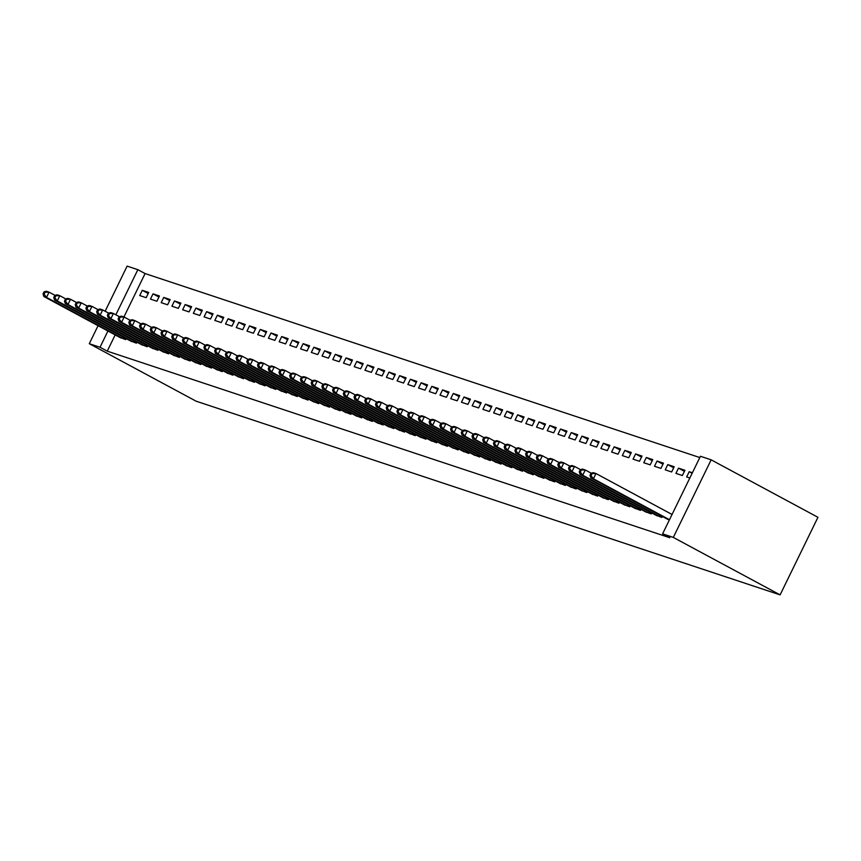 <?xml version="1.0" encoding="UTF-8"?>
<svg xmlns="http://www.w3.org/2000/svg" width="861" height="861" viewBox="0 0 861 861"><rect width="100%" height="100%" fill="white"/><g stroke="black" fill="none" stroke-linecap="round" stroke-linejoin="round"><path stroke-width="1.29" d="M699.81 457.557L145.089 273.572L137.857 269.676L115.848 314.792M700.434 456.265L711.154 459.828L817.95 517.3L780.109 594.876L196.082 401.172L89.286 343.7L100.016 347.263L107.248 351.159L669.836 537.748L662.593 533.852L700.434 456.265M105.128 311.241L127.127 266.124L137.857 269.676M678.49 468.147L675.928 473.389L682.364 475.52L684.925 470.278L678.49 468.147L684.409 471.333M655.63 515.018L661.915 517.461L662.41 516.449M657.04 461.033L654.489 466.275L660.925 468.406L663.476 463.164L657.04 461.033L662.959 464.219M634.18 507.904L640.466 510.347L640.961 509.335M635.59 453.919L633.039 459.161L639.475 461.292L642.026 456.05L635.59 453.919L641.52 457.105M612.731 500.79L619.016 503.233L619.511 502.221M614.151 446.805L611.59 452.047L618.026 454.188L620.577 448.936L614.151 446.805L620.071 449.991M591.281 493.676L597.566 496.119L598.061 495.107M592.702 439.691L590.14 444.933L596.576 447.074L599.138 441.822L592.702 439.691L598.621 442.877M569.842 486.562L576.117 489.005L576.612 487.993M571.252 432.577L568.69 437.818L575.126 439.96L577.688 434.708L571.252 432.577L577.171 435.763M548.392 479.448L554.678 481.891L555.162 480.89M549.802 425.463L547.241 430.704L553.677 432.846L556.238 427.605L549.802 425.463L555.722 428.649M526.943 472.334L533.228 474.777L533.712 473.776M528.353 418.349L525.802 423.59L532.227 425.732L534.789 420.491L528.353 418.349L534.272 421.535M505.493 465.22L511.778 467.663L512.273 466.662M506.903 411.235L504.352 416.476L510.788 418.618L513.339 413.377L506.903 411.235L512.822 414.421M484.043 458.106L490.329 460.549L490.824 459.548M485.453 404.121L482.903 409.362L489.339 411.504L491.889 406.263L485.453 404.121L491.383 407.307M462.594 450.992L468.879 453.435L469.374 452.434M464.014 397.007L461.453 402.248L467.889 404.39L470.44 399.149L464.014 397.007L469.934 400.193M441.144 443.889L447.429 446.321L447.924 445.32M442.565 389.893L440.003 395.134L446.439 397.276L449.001 392.035L442.565 389.893L448.484 393.079M419.705 436.775L425.991 439.207L426.475 438.206M421.115 382.779L418.554 388.02L424.99 390.162L427.551 384.921L421.115 382.779L427.034 385.965M398.256 429.661L404.541 432.093L405.025 431.092M399.665 375.665L397.115 380.906L403.54 383.048L406.101 377.807L399.665 375.665L405.585 378.851M376.806 422.547L383.091 424.979L383.586 423.978M378.216 368.551L375.665 373.803L382.101 375.934L384.652 370.693L378.216 368.551L384.135 371.737M355.356 415.432L361.642 417.865L362.137 416.864M356.766 361.437L354.215 366.689L360.651 368.82L363.202 363.579L356.766 361.437L362.696 364.633M333.907 408.318L340.192 410.751L340.687 409.75M335.327 354.323L332.766 359.575L339.202 361.706L341.752 356.465L335.327 354.323L341.247 357.519M312.457 401.204L318.742 403.637L319.237 402.636M313.878 347.22L311.316 352.461L317.752 354.592L320.314 349.351L313.878 347.22L319.797 350.405M291.018 394.09L297.293 396.534L297.788 395.522M292.428 340.106L289.866 345.347L296.302 347.478L298.864 342.237L292.428 340.106L298.347 343.291M269.568 386.976L275.854 389.42L276.338 388.408M270.978 332.992L268.417 338.233L274.853 340.364L277.414 335.123L270.978 332.992L276.898 336.177M248.119 379.862L254.404 382.306L254.888 381.294M249.529 325.878L246.978 331.119L253.403 333.25L255.965 328.009L249.529 325.878L255.448 329.063M226.669 372.748L232.954 375.192L233.449 374.18M228.079 318.764L225.528 324.005L231.964 326.136L234.515 320.895L228.079 318.764L233.998 321.949M205.219 365.634L211.505 368.077L212 367.066M206.629 311.65L204.079 316.891L210.514 319.022L213.065 313.781L206.629 311.65L212.559 314.835M183.77 358.52L190.055 360.963L190.55 359.952M185.19 304.536L182.629 309.777L189.065 311.908L191.616 306.667L185.19 304.536L191.11 307.721M162.32 351.406L168.605 353.849L169.1 352.838M163.741 297.422L161.179 302.663L167.615 304.794L170.177 299.553L163.741 297.422L169.66 300.607M140.881 344.292L147.166 346.735L147.651 345.724M142.291 290.308L139.73 295.549L146.166 297.68L148.727 292.439L142.291 290.308L148.21 293.493M119.431 337.178L125.717 339.621L126.201 338.61M145.089 273.572L123.93 316.966M115.18 334.897L107.248 351.159M130.151 340.73L136.436 343.173L136.931 342.161M153.01 293.859L150.46 299.101L156.896 301.242L159.446 295.99L153.01 293.859L158.941 297.045M151.601 347.844L157.886 350.287L158.381 349.275M174.46 300.973L171.909 306.215L178.345 308.356L180.896 303.104L174.46 300.973L180.379 304.159M173.05 354.958L179.336 357.401L179.831 356.389M195.91 308.087L193.348 313.329L199.784 315.47L202.346 310.218L195.91 308.087L201.829 311.273M194.5 362.072L200.785 364.515L201.27 363.503M217.359 315.201L214.798 320.443L221.234 322.574L223.795 317.332L217.359 315.201L223.279 318.387M215.95 369.186L222.235 371.629L222.719 370.617M238.809 322.315L236.248 327.557L242.684 329.688L245.245 324.446L238.809 322.315L244.728 325.501M237.388 376.3L243.674 378.743L244.169 377.731M260.259 329.429L257.697 334.671L264.133 336.802L266.684 331.56L260.259 329.429L266.178 332.615M258.838 383.414L265.123 385.857L265.618 384.845M281.698 336.543L279.147 341.785L285.583 343.916L288.134 338.674L281.698 336.543L287.628 339.729M280.288 390.528L286.573 392.971L287.068 391.959M303.147 343.657L300.597 348.899L307.033 351.03L309.583 345.788L303.147 343.657L309.067 346.843M301.737 397.642L308.023 400.085L308.518 399.073M324.597 350.771L322.046 356.013L328.471 358.144L331.033 352.902L324.597 350.771L330.516 353.957M323.187 404.756L329.472 407.199L329.957 406.188M346.047 357.885L343.485 363.127L349.921 365.258L352.483 360.016L346.047 357.885L351.966 361.071M344.637 411.87L350.922 414.313L351.406 413.302M367.496 364.999L364.935 370.241L371.371 372.372L373.932 367.13L367.496 364.999L373.416 368.185M366.076 418.984L372.361 421.427L372.856 420.416M388.946 372.113L386.385 377.355L392.82 379.486L395.382 374.244L388.946 372.113L394.865 375.299M387.525 426.098L393.811 428.541L394.306 427.53M410.396 379.227L407.834 384.469L414.27 386.6L416.821 381.358L410.396 379.227L416.315 382.413M408.975 433.212L415.26 435.655L415.755 434.644M431.835 386.341L429.284 391.583L435.72 393.714L438.271 388.472L431.835 386.341L437.765 389.527M430.425 440.326L436.71 442.769L437.205 441.758M453.284 393.455L450.733 398.697L457.159 400.828L459.72 395.586L453.284 393.455L459.204 396.641M451.874 447.44L458.16 449.883L458.655 448.872M474.734 400.569L472.172 405.811L478.608 407.942L481.17 402.7L474.734 400.569L480.653 403.755M473.324 454.554L479.609 456.997L480.094 455.986M496.184 407.683L493.622 412.925L500.058 415.056L502.62 409.814L496.184 407.683L502.103 410.869M494.774 461.668L501.048 464.111L501.543 463.1M517.633 414.798L515.072 420.039L521.508 422.17L524.069 416.928L517.633 414.798L523.553 417.983M516.213 468.782L522.498 471.225L522.993 470.214M539.083 421.912L536.521 427.153L542.957 429.284L545.508 424.042L539.083 421.912L545.002 425.097M537.662 475.896L543.948 478.339L544.443 477.328M560.522 429.026L557.971 434.267L564.407 436.398L566.958 431.157L560.522 429.026L566.452 432.211M559.112 483.01L565.397 485.453L565.892 484.442M581.971 436.14L579.421 441.381L585.857 443.512L588.407 438.271L581.971 436.14L587.891 439.325M580.562 490.124L586.847 492.567L587.342 491.556M603.421 443.254L600.87 448.495L607.296 450.626L609.857 445.385L603.421 443.254L609.34 446.439M602.011 497.238L608.297 499.681L608.781 498.67M624.871 450.368L622.309 455.609L628.745 457.74L631.307 452.499L624.871 450.368L630.79 453.553M623.461 504.352L629.746 506.795L630.23 505.784M646.32 457.482L643.759 462.723L650.195 464.854L652.756 459.613L646.32 457.482L652.24 460.667M644.9 511.466L651.185 513.909L651.68 512.898M667.77 464.596L665.209 469.837L671.645 471.968L674.195 466.727L667.77 464.596L673.689 467.781M666.349 518.58L669.384 519.936M692.136 473.281L689.209 471.71L686.658 476.951L689.833 478.006M689.209 471.71L692.395 472.764M711.154 459.828L673.313 537.415L662.593 533.852M673.313 537.415L780.109 594.876M107.948 331.001L100.016 347.263M98.079 325.684L89.286 343.7M44.072 291.825L43.05 293.924L44.126 294.279L45.149 292.18L44.072 291.825L46.386 291.255L49.066 292.137L46.516 297.389L123.973 339.04M44.126 294.279L46.516 297.389L43.836 296.496L121.014 338.061M45.149 292.18L49.066 292.137L54.996 295.334M43.05 293.924L43.836 296.496M54.792 295.388L53.769 297.475L54.846 297.831L55.868 295.743L54.792 295.388L57.117 294.806L59.796 295.7L57.235 300.941L134.703 342.603M54.846 297.831L57.235 300.941L54.555 300.048L131.744 341.613M55.868 295.743L59.796 295.7L65.727 298.885M53.769 297.475L54.555 300.048M65.522 298.939L64.5 301.038L65.565 301.393L66.598 299.294L65.522 298.939L67.836 298.369L70.516 299.251L67.965 304.493L145.423 346.154M65.565 301.393L67.965 304.493L65.275 303.61L142.463 345.175M66.598 299.294L70.516 299.251L76.446 302.448M64.5 301.038L65.275 303.61M76.242 302.502L75.219 304.59L76.295 304.945L77.318 302.857L76.242 302.502L78.555 301.92L81.246 302.814L78.685 308.055L156.153 349.717M76.295 304.945L78.685 308.055L76.005 307.162L153.183 348.727M77.318 302.857L81.246 302.814L87.165 305.999M75.219 304.59L76.005 307.162M86.972 306.053L85.949 308.152L87.015 308.507L88.037 306.408L86.972 306.053L89.286 305.483L91.966 306.365L89.404 311.607L166.873 353.268M87.015 308.507L89.404 311.607L86.724 310.724L163.913 352.289M88.037 306.408L91.966 306.365L97.896 309.562M85.949 308.152L86.724 310.724M97.691 309.616L96.669 311.704L97.745 312.059L98.767 309.971L97.691 309.616L100.005 309.034L102.685 309.928L100.134 315.169L177.603 356.831M97.745 312.059L100.134 315.169L97.454 314.276L174.632 355.841M98.767 309.971L102.685 309.928L108.615 313.113M96.669 311.704L97.454 314.276M108.421 313.167L107.399 315.266L108.464 315.621L109.487 313.522L108.421 313.167L110.735 312.597L113.415 313.479L110.854 318.721L188.322 360.382M108.464 315.621L110.854 318.721L108.174 317.838L185.363 359.403M109.487 313.522L113.415 313.479L119.345 316.676M107.399 315.266L108.174 317.838M119.141 316.719L118.118 318.818L119.195 319.173L120.217 317.085L119.141 316.719L121.455 316.148L124.135 317.042L121.584 322.283L199.042 363.945M119.195 319.173L121.584 322.283L118.904 321.39L196.082 362.955M120.217 317.085L124.135 317.042L130.065 320.227M118.118 318.818L118.904 321.39M129.86 320.281L128.838 322.38L129.914 322.735L130.937 320.636L129.86 320.281L132.185 319.711L134.865 320.593L132.303 325.835L209.772 367.496M129.914 322.735L132.303 325.835L129.624 324.952L206.812 366.517M130.937 320.636L134.865 320.593L140.795 323.79M128.838 322.38L129.624 324.952M140.591 323.833L139.568 325.932L140.634 326.287L141.656 324.199L140.591 323.833L142.904 323.262L145.584 324.156L143.034 329.397L220.491 371.059M140.634 326.287L143.034 329.397L140.343 328.504L217.532 370.069M141.656 324.199L145.584 324.156L151.514 327.341M139.568 325.932L140.343 328.504M151.31 327.395L150.288 329.494L151.364 329.849L152.386 327.75L151.31 327.395L153.624 326.825L156.315 327.707L153.753 332.949L231.222 374.61M151.364 329.849L153.753 332.949L151.073 332.066L228.251 373.631M152.386 327.75L156.315 327.707L162.234 330.904M150.288 329.494L151.073 332.066M162.04 330.947L161.018 333.046L162.083 333.401L163.106 331.302L162.04 330.947L164.354 330.376L167.034 331.27L164.473 336.511L241.941 378.173M162.083 333.401L164.473 336.511L161.793 335.618L238.981 377.183M163.106 331.302L167.034 331.27L172.964 334.455M161.018 333.046L161.793 335.618M172.76 334.509L171.737 336.608L172.813 336.963L173.836 334.864L172.76 334.509L175.074 333.939L177.753 334.821L175.203 340.063L252.66 381.724M172.813 336.963L175.203 340.063L172.523 339.18L249.701 380.745M173.836 334.864L177.753 334.821L183.684 338.018M171.737 336.608L172.523 339.18M183.49 338.061L182.457 340.16L183.533 340.515L184.555 338.416L183.49 338.061L185.804 337.49L188.484 338.384L185.922 343.625L263.391 385.287M183.533 340.515L185.922 343.625L183.242 342.732L260.431 384.297M184.555 338.416L188.484 338.384L194.414 341.569M182.457 340.16L183.242 342.732M194.209 341.623L193.187 343.722L194.263 344.077L195.286 341.978L194.209 341.623L196.523 341.053L199.203 341.935L196.652 347.177L274.11 388.838M194.263 344.077L196.652 347.177L193.973 346.294L271.15 387.859M195.286 341.978L199.203 341.935L205.133 345.132M193.187 343.722L193.973 346.294M204.929 345.175L203.906 347.274L204.983 347.629L206.005 345.53L204.929 345.175L207.253 344.604L209.933 345.498L207.372 350.739L284.84 392.401M204.983 347.629L207.372 350.739L204.692 349.846L281.87 391.411M206.005 345.53L209.933 345.498L215.863 348.683M203.906 347.274L204.692 349.846M215.659 348.737L214.637 350.836L215.702 351.191L216.724 349.092L215.659 348.737L217.973 348.167L220.653 349.049L218.091 354.291L295.56 395.952M215.702 351.191L218.091 354.291L215.411 353.408L292.6 394.973M216.724 349.092L220.653 349.049L226.583 352.246M214.637 350.836L215.411 353.408M226.378 352.289L225.356 354.388L226.432 354.743L227.455 352.644L226.378 352.289L228.692 351.719L231.372 352.612L228.822 357.853L306.29 399.504M226.432 354.743L228.822 357.853L226.142 356.96L303.32 398.525M227.455 352.644L231.372 352.612L237.302 355.797M225.356 354.388L226.142 356.96M237.109 355.851L236.086 357.95L237.152 358.305L238.174 356.206L237.109 355.851L239.423 355.281L242.102 356.163L239.541 361.405L317.009 403.066M237.152 358.305L239.541 361.405L236.861 360.522L314.05 402.087M238.174 356.206L242.102 356.163L248.033 359.36M236.086 357.95L236.861 360.522M247.828 359.403L246.806 361.502L247.882 361.857L248.904 359.758L247.828 359.403L250.142 358.833L252.822 359.726L250.271 364.967L327.729 406.618M247.882 361.857L250.271 364.967L247.591 364.074L324.769 405.639M248.904 359.758L252.822 359.726L258.752 362.911M246.806 361.502L247.591 364.074M258.548 362.965L257.525 365.064L258.601 365.419L259.624 363.32L258.548 362.965L260.872 362.395L263.552 363.277L260.991 368.519L338.459 410.18M258.601 365.419L260.991 368.519L258.311 367.636L335.499 409.201M259.624 363.32L263.552 363.277L269.482 366.474M257.525 365.064L258.311 367.636M269.278 366.517L268.255 368.616L269.332 368.971L270.354 366.872L269.278 366.517L271.592 365.947L274.272 366.84L271.721 372.081L349.179 413.732M269.332 368.971L271.721 372.081L269.03 371.188L346.219 412.753M270.354 366.872L274.272 366.84L280.202 370.026M268.255 368.616L269.03 371.188M279.997 370.079L278.975 372.178L280.051 372.533L281.073 370.434L279.997 370.079L282.311 369.509L285.002 370.391L282.44 375.633L359.909 417.294M280.051 372.533L282.44 375.633L279.76 374.75L356.938 416.315M281.073 370.434L285.002 370.391L290.932 373.588M278.975 372.178L279.76 374.75M290.727 373.631L289.705 375.73L290.77 376.085L291.793 373.986L290.727 373.631L293.041 373.061L295.721 373.954L293.16 379.195L370.628 420.846M290.77 376.085L293.16 379.195L290.48 378.302L367.669 419.867M291.793 373.986L295.721 373.954L301.651 377.14M289.705 375.73L290.48 378.302M301.447 377.193L300.424 379.292L301.501 379.647L302.523 377.548L301.447 377.193L303.761 376.623L306.441 377.505L303.89 382.747L381.358 424.408M301.501 379.647L303.89 382.747L301.21 381.864L378.388 423.429M302.523 377.548L306.441 377.505L312.371 380.702M300.424 379.292L301.21 381.864M312.177 380.745L311.155 382.844L312.22 383.199L313.243 381.1L312.177 380.745L314.491 380.175L317.171 381.068L314.609 386.309L392.078 427.96M312.22 383.199L314.609 386.309L311.93 385.416L389.118 426.981M313.243 381.1L317.171 381.068L323.101 384.254M311.155 382.844L311.93 385.416M322.897 384.307L321.874 386.406L322.95 386.761L323.973 384.663L322.897 384.307L325.21 383.726L327.89 384.619L325.34 389.861L402.797 431.522M322.95 386.761L325.34 389.861L322.66 388.978L399.838 430.543M323.973 384.663L327.89 384.619L333.82 387.816M321.874 386.406L322.66 388.978M333.616 387.859L332.594 389.958L333.67 390.313L334.692 388.214L333.616 387.859L335.941 387.289L338.621 388.182L336.059 393.423L413.528 435.074M333.67 390.313L336.059 393.423L333.379 392.53L410.568 434.095M334.692 388.214L338.621 388.182L344.551 391.368M332.594 389.958L333.379 392.53M344.346 391.421L343.324 393.52L344.389 393.875L345.412 391.777L344.346 391.421L346.66 390.84L349.34 391.733L346.789 396.975L424.247 438.636M344.389 393.875L346.789 396.975L344.099 396.092L421.287 437.657M345.412 391.777L349.34 391.733L355.27 394.93M343.324 393.52L344.099 396.092M355.066 394.973L354.043 397.072L355.119 397.427L356.142 395.328L355.066 394.973L357.38 394.403L360.07 395.296L357.509 400.537L434.977 442.188M355.119 397.427L357.509 400.537L354.829 399.644L432.007 441.209M356.142 395.328L360.07 395.296L365.99 398.482M354.043 397.072L354.829 399.644M365.796 398.535L364.773 400.634L365.839 400.989L366.861 398.891L365.796 398.535L368.11 397.954L370.79 398.847L368.228 404.089L445.697 445.75M365.839 400.989L368.228 404.089L365.548 403.206L442.737 444.771M366.861 398.891L370.79 398.847L376.72 402.044M364.773 400.634L365.548 403.206M376.515 402.087L375.493 404.186L376.569 404.541L377.592 402.442L376.515 402.087L378.829 401.517L381.509 402.41L378.958 407.651L456.427 449.302M376.569 404.541L378.958 407.651L376.279 406.758L453.456 448.323M377.592 402.442L381.509 402.41L387.439 405.596M375.493 404.186L376.279 406.758M387.246 405.649L386.223 407.748L387.289 408.103L388.311 406.005L387.246 405.649L389.559 405.068L392.239 405.961L389.678 411.203L467.146 452.864M387.289 408.103L389.678 411.203L386.998 410.31L464.187 451.885M388.311 406.005L392.239 405.961L398.169 409.158M386.223 407.748L386.998 410.31M397.965 409.201L396.943 411.3L398.019 411.655L399.041 409.556L397.965 409.201L400.279 408.631L402.959 409.524L400.408 414.765L477.866 456.416M398.019 411.655L400.408 414.765L397.728 413.872L474.906 455.437M399.041 409.556L402.959 409.524L408.889 412.71M396.943 411.3L397.728 413.872M408.684 412.763L407.662 414.851L408.738 415.217L409.761 413.119L408.684 412.763L411.009 412.182L413.689 413.076L411.127 418.317L488.596 459.978M408.738 415.217L411.127 418.317L408.448 417.424L485.636 458.988M409.761 413.119L413.689 413.076L419.619 416.261M407.662 414.851L408.448 417.424M419.415 416.315L418.392 418.414L419.458 418.769L420.48 416.67L419.415 416.315L421.729 415.745L424.408 416.638L421.858 421.879L499.315 463.53M419.458 418.769L421.858 421.879L419.167 420.986L496.356 462.551M420.48 416.67L424.408 416.638L430.339 419.824M418.392 418.414L419.167 420.986M430.134 419.877L429.112 421.965L430.188 422.331L431.21 420.233L430.134 419.877L432.448 419.296L435.139 420.19L432.577 425.431L510.046 467.092M430.188 422.331L432.577 425.431L429.897 424.538L507.075 466.102M431.21 420.233L435.139 420.19L441.058 423.375M429.112 421.965L429.897 424.538M440.864 423.429L439.842 425.528L440.907 425.883L441.93 423.784L440.864 423.429L443.178 422.859L445.858 423.741L443.297 428.993L520.765 470.644M440.907 425.883L443.297 428.993L440.617 428.1L517.805 469.665M441.93 423.784L445.858 423.741L451.788 426.938M439.842 425.528L440.617 428.1M451.584 426.991L450.561 429.079L451.638 429.435L452.66 427.347L451.584 426.991L453.898 426.41L456.578 427.304L454.027 432.545L531.485 474.207M451.638 429.435L454.027 432.545L451.347 431.652L528.525 473.216M452.66 427.347L456.578 427.304L462.508 430.489M450.561 429.079L451.347 431.652M462.303 430.543L461.281 432.642L462.357 432.997L463.379 430.898L462.303 430.543L464.628 429.973L467.308 430.855L464.746 436.107L542.215 477.758M462.357 432.997L464.746 436.107L462.066 435.214L539.255 476.779M463.379 430.898L467.308 430.855L473.238 434.052M461.281 432.642L462.066 435.214M473.033 434.105L472.011 436.193L473.087 436.549L474.11 434.461L473.033 434.105L475.347 433.524L478.027 434.418L475.476 439.659L552.934 481.321M473.087 436.549L475.476 439.659L472.797 438.766L549.975 480.33M474.11 434.461L478.027 434.418L483.957 437.603M472.011 436.193L472.797 438.766M483.753 437.657L482.73 439.756L483.807 440.111L484.829 438.012L483.753 437.657L486.078 437.087L488.757 437.969L486.196 443.221L563.664 484.872M483.807 440.111L486.196 443.221L483.516 442.328L560.694 483.893M484.829 438.012L488.757 437.969L494.688 441.166M482.73 439.756L483.516 442.328M494.483 441.219L493.461 443.307L494.526 443.663L495.549 441.575L494.483 441.219L496.797 440.638L499.477 441.532L496.915 446.773L574.384 488.435M494.526 443.663L496.915 446.773L494.236 445.88L571.424 487.444M495.549 441.575L499.477 441.532L505.407 444.717M493.461 443.307L494.236 445.88M505.203 444.771L504.18 446.87L505.256 447.225L506.279 445.126L505.203 444.771L507.516 444.201L510.196 445.083L507.646 450.325L585.114 491.986M505.256 447.225L507.646 450.325L504.966 449.442L582.144 491.007M506.279 445.126L510.196 445.083L516.126 448.28M504.18 446.87L504.966 449.442M515.933 448.333L514.91 450.421L515.976 450.777L516.998 448.689L515.933 448.333L518.247 447.752L520.927 448.646L518.365 453.887L595.834 495.549M515.976 450.777L518.365 453.887L515.685 452.994L592.874 494.558M516.998 448.689L520.927 448.646L526.857 451.831M514.91 450.421L515.685 452.994M526.652 451.885L525.63 453.984L526.706 454.339L527.728 452.24L526.652 451.885L528.966 451.315L531.646 452.197L529.095 457.439L606.553 499.1M526.706 454.339L529.095 457.439L526.415 456.556L603.593 498.121M527.728 452.24L531.646 452.197L537.576 455.394M525.63 453.984L526.415 456.556M537.372 455.437L536.349 457.535L537.425 457.891L538.448 455.803L537.372 455.437L539.696 454.866L542.376 455.76L539.815 461.001L617.283 502.663M537.425 457.891L539.815 461.001L537.135 460.108L614.323 501.672M538.448 455.803L542.376 455.76L548.306 458.945M536.349 457.535L537.135 460.108M548.102 458.999L547.079 461.098L548.145 461.453L549.178 459.354L548.102 458.999L550.416 458.429L553.096 459.311L550.545 464.553L628.003 506.214M548.145 461.453L550.545 464.553L547.854 463.67L625.043 505.235M549.178 459.354L553.096 459.311L559.026 462.508M547.079 461.098L547.854 463.67M558.821 462.551L557.799 464.649L558.875 465.005L559.898 462.917L558.821 462.551L561.135 461.98L563.826 462.874L561.264 468.115L638.733 509.777M558.875 465.005L561.264 468.115L558.585 467.222L635.762 508.786M559.898 462.917L563.826 462.874L569.745 466.059M557.799 464.649L558.585 467.222M569.552 466.113L568.529 468.212L569.595 468.567L570.617 466.468L569.552 466.113L571.865 465.543L574.545 466.425L571.984 471.667L649.452 513.328M569.595 468.567L571.984 471.667L569.304 470.784L646.493 512.349M570.617 466.468L574.545 466.425L580.475 469.622M568.529 468.212L569.304 470.784M580.271 469.665L579.249 471.763L580.325 472.119L581.347 470.02L580.271 469.665L582.585 469.094L585.265 469.988L582.714 475.229L660.183 516.891M580.325 472.119L582.714 475.229L580.034 474.336L657.212 515.9M581.347 470.02L585.265 469.988L591.195 473.173M579.249 471.763L580.034 474.336M591.001 473.227L589.979 475.326L591.044 475.681L592.067 473.582L591.001 473.227L593.315 472.657L595.995 473.539L593.433 478.781L669.492 519.71M591.044 475.681L593.433 478.781L590.754 477.898L667.942 519.463M592.067 473.582L595.995 473.539L672.043 514.469M589.979 475.326L590.754 477.898M122.897 338.491L123.543 337.178M123.65 338.879L124.285 337.577M133.616 342.043L134.262 340.73M134.37 342.43L135.005 341.128M144.347 345.605L144.982 344.292M145.1 345.993L145.735 344.691M155.066 349.157L155.712 347.844M155.819 349.544L156.454 348.242M165.796 352.719L166.431 351.406M166.55 353.107L167.185 351.805M176.516 356.271L177.162 354.958M177.269 356.658L177.904 355.356M187.235 359.833L187.881 358.52M187.989 360.221L188.624 358.919M197.965 363.385L198.6 362.072M198.719 363.772L199.354 362.47M208.685 366.947L209.331 365.624M209.438 367.335L210.073 366.033M219.415 370.499L220.05 369.186M220.168 370.887L220.803 369.584M230.135 374.061L230.78 372.738M230.888 374.449L231.523 373.147M240.865 377.613L241.5 376.3M241.618 378.001L242.253 376.698M251.584 381.175L252.23 379.852M252.338 381.563L252.973 380.261M262.304 384.727L262.949 383.414M263.057 385.115L263.692 383.812M273.034 388.289L273.669 386.966M273.787 388.677L274.422 387.375M283.753 391.841L284.399 390.528M284.507 392.229L285.142 390.926M294.484 395.403L295.119 394.08M295.237 395.791L295.872 394.489M305.203 398.955L305.849 397.642M305.956 399.343L306.591 398.04M315.922 402.517L316.568 401.194M316.676 402.905L317.322 401.603M326.653 406.069L327.298 404.756M327.406 406.457L328.041 405.154M337.372 409.632L338.018 408.308M338.125 410.019L338.76 408.717M348.102 413.183L348.737 411.87M348.856 413.571L349.491 412.268M358.822 416.746L359.467 415.422M359.575 417.133L360.21 415.831M369.552 420.297L370.187 418.984M370.305 420.685L370.94 419.382M380.271 423.86L380.917 422.536M381.025 424.247L381.66 422.945M390.991 427.411L391.637 426.098M391.744 427.799L392.379 426.496M401.721 430.963L402.356 429.65M402.474 431.361L403.109 430.059M412.441 434.525L413.086 433.212M413.194 434.913L413.829 433.61M423.171 438.077L423.806 436.764M423.924 438.475L424.559 437.173M433.89 441.639L434.536 440.326M434.644 442.027L435.279 440.724M444.62 445.191L445.255 443.878M445.374 445.589L446.009 444.287M455.34 448.753L455.986 447.44M456.093 449.141L456.728 447.838M466.059 452.305L466.705 450.992M466.813 452.703L467.448 451.401M476.79 455.867L477.424 454.554M477.543 456.255L478.178 454.952M487.509 459.419L488.155 458.106M488.262 459.817L488.897 458.515M498.239 462.981L498.874 461.668M498.993 463.369L499.628 462.066M508.959 466.533L509.604 465.22M509.712 466.931L510.347 465.618M519.689 470.095L520.324 468.782M520.442 470.483L521.077 469.18M530.408 473.647L531.054 472.334M531.162 474.045L531.797 472.732M541.128 477.209L541.773 475.896M541.881 477.597L542.516 476.294M551.858 480.761L552.493 479.448M552.611 481.148L553.246 479.846M562.577 484.323L563.223 483.01M563.331 484.711L563.966 483.408M573.308 487.875L573.943 486.562M574.061 488.262L574.696 486.96M584.027 491.437L584.673 490.124M584.78 491.825L585.415 490.522M594.747 494.989L595.392 493.676M595.5 495.376L596.135 494.074M605.477 498.551L606.122 497.238M606.23 498.939L606.865 497.636M616.196 502.103L616.842 500.79M616.95 502.49L617.585 501.188M626.926 505.665L627.561 504.352M627.68 506.053L628.315 504.75M637.646 509.217L638.292 507.904M638.399 509.604L639.034 508.302M648.376 512.779L649.011 511.456M649.129 513.167L649.764 511.864M659.095 516.331L659.741 515.018M659.849 516.718L660.484 515.416"/></g></svg>
